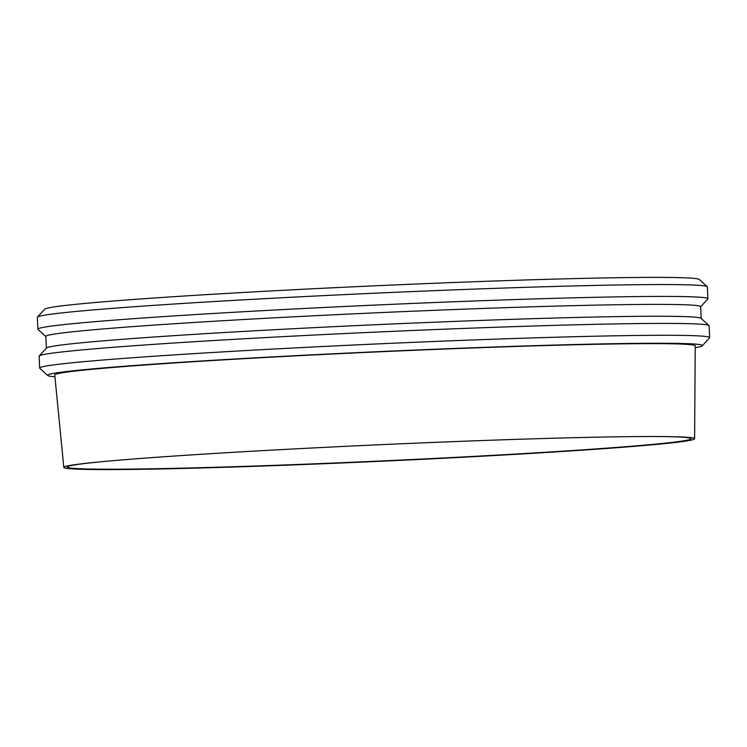 <?xml version="1.0" encoding="UTF-8"?>
<svg xmlns="http://www.w3.org/2000/svg" width="747" height="747" viewBox="0 0 747 747"><rect width="100%" height="100%" fill="white"/><g stroke="black" fill="none" stroke-linecap="round" stroke-linejoin="round"><path stroke-width="1.12" d="M695.233 347.682A327.765 8.6 177.4 0 0 702.32 345.786L709.547 337.877A335.347 8.796 177.4 0 0 709.65 337.635A335.347 8.796 177.4 0 0 485.485 339.512A335.347 8.796 177.4 0 0 113.236 359.204A335.347 8.796 177.4 0 0 39.656 368.066A335.347 8.796 177.4 0 0 39.778 368.29L47.696 375.508A327.765 8.6 177.4 0 0 54.923 376.759M709.65 337.635L709.108 325.776A335.347 8.796 177.4 0 0 708.987 325.552A335.347 8.796 177.4 0 0 480.788 327.793A335.347 8.796 177.4 0 0 112.694 347.336A335.347 8.796 177.4 0 0 39.218 355.964A335.347 8.796 177.4 0 0 39.115 356.198L39.656 368.066M133.087 459.031A315.72 8.282 177.4 0 0 106.027 461.301A315.72 8.282 177.4 0 0 63.812 467.379A315.72 8.282 177.4 0 0 275.064 465.605A315.72 8.282 177.4 0 0 625.323 447.061A315.72 8.282 177.4 0 0 694.598 438.741A315.72 8.282 177.4 0 0 652 436.509A315.72 8.282 177.4 0 0 133.087 459.031M107.587 461.16A312.153 8.189 177.4 0 0 67.361 467.034A312.153 8.189 177.4 0 0 276.231 465.269A312.153 8.189 177.4 0 0 622.531 446.949A312.153 8.189 177.4 0 0 691.031 438.713A312.153 8.189 177.4 0 0 650.432 436.509M700.658 306.793L707.783 299.005A335.347 8.796 177.4 0 0 707.885 298.772L707.344 286.904A335.347 8.796 177.4 0 0 707.222 286.68L699.304 279.462A327.765 8.6 177.4 0 0 476.259 281.656A327.765 8.6 177.4 0 0 116.495 300.761A327.765 8.6 177.4 0 0 44.68 309.183L37.453 317.092A335.347 8.796 177.4 0 0 37.35 317.335L37.892 329.194A335.347 8.796 177.4 0 0 38.013 329.418L45.81 336.533M707.222 286.68A335.347 8.796 177.4 0 0 479.014 288.93A335.347 8.796 177.4 0 0 110.929 308.474A335.347 8.796 177.4 0 0 37.453 317.092M707.885 298.772A335.347 8.796 177.4 0 0 483.72 300.639A335.347 8.796 177.4 0 0 111.471 320.332A335.347 8.796 177.4 0 0 37.892 329.194M701.19 318.437L700.658 306.681A327.765 8.6 177.4 0 0 481.554 308.511A327.765 8.6 177.4 0 0 117.727 327.765A327.765 8.6 177.4 0 0 45.81 336.421L46.342 348.167M708.987 325.552L701.069 318.325A327.765 8.6 177.4 0 0 478.024 320.528A327.765 8.6 177.4 0 0 118.259 339.624A327.765 8.6 177.4 0 0 46.445 348.055L39.218 355.964M702.32 345.786A327.765 8.6 177.4 0 0 487.361 347.234A327.765 8.6 177.4 0 0 119.492 366.628A327.765 8.6 177.4 0 0 47.696 375.508M694.598 438.741L695.242 345.889A320.575 8.413 177.4 0 0 481.152 347.663A320.575 8.413 177.4 0 0 125.085 366.497A320.575 8.413 177.4 0 0 54.746 374.975L63.812 467.379"/></g></svg>
